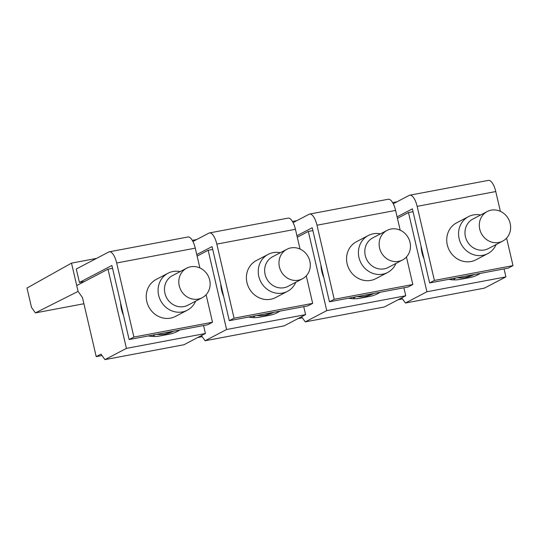 <?xml version="1.0" encoding="UTF-8"?>
<svg xmlns="http://www.w3.org/2000/svg" width="540" height="540" viewBox="0 0 540 540"><rect width="100%" height="100%" fill="white"/><g stroke="black" fill="none" stroke-linecap="round" stroke-linejoin="round"><path stroke-width="0.81" d="M426.917 291.762L505.913 276.878L484.427 288.124L405.432 303.007L426.917 291.762L408.49 212.564L413.039 211.707M504.056 268.913L505.913 276.878M448.828 279.315A33.581 30.956 62.4 0 0 460.168 279.382L469.935 277.54A33.581 30.956 62.4 0 0 477.934 274.766A33.581 30.956 62.4 0 0 480.29 273.389M421.099 246.335A33.581 30.956 62.4 0 0 423.974 258.694M397.44 218.342L408.49 212.564M405.432 303.007L401.72 297.857M466.668 278.161A33.581 30.956 62.4 0 0 467.539 277.06M398.088 299.761L402.496 298.931M449.786 279.484A28.296 26.089 62.4 0 0 450.104 279.079M396.995 201.791L392.634 202.615M96.505 258.41L71.51 263.122L27 288.036L31.502 307.388L35.404 312.883L78.091 291.404L82.472 297.574L96.215 356.636L102.006 355.543M196.668 239.537L192.308 240.361M296.831 220.664L292.471 221.488M83.909 303.743L35.404 312.883M455.504 278.06A28.296 26.089 -117.6 0 1 453.249 279.855M297.277 237.215L308.327 231.437L326.754 310.635L405.749 295.751L403.893 287.779M308.327 231.437L312.876 230.58M348.664 298.188A33.581 30.956 62.4 0 0 360.005 298.256L369.772 296.413A33.581 30.956 62.4 0 0 377.771 293.639A33.581 30.956 62.4 0 0 380.126 292.262M320.935 265.207A33.581 30.956 62.4 0 0 323.811 277.567M405.749 295.751L384.264 306.997L305.269 321.881L326.754 310.635M366.505 297.027A33.581 30.956 62.4 0 0 367.376 295.934M305.269 321.881L301.556 316.73M349.623 298.357A28.296 26.089 62.4 0 0 349.94 297.945M297.925 318.634L302.332 317.804M355.34 296.933A28.296 26.089 -117.6 0 1 353.086 298.728M197.113 256.088L208.163 250.304L226.591 329.508L305.586 314.624L303.73 306.653M208.163 250.304L212.713 249.446M248.501 317.061A33.581 30.956 62.4 0 0 259.841 317.129L269.609 315.286A33.581 30.956 62.4 0 0 277.607 312.512A33.581 30.956 62.4 0 0 279.963 311.128M220.772 284.081A33.581 30.956 62.4 0 0 223.648 296.44M305.586 314.624L284.101 325.87L205.106 340.754L226.591 329.508M266.341 315.9A33.581 30.956 62.4 0 0 267.212 314.807M205.106 340.754L201.393 335.603M249.46 317.23A28.296 26.089 62.4 0 0 249.777 316.818M197.762 337.507L202.169 336.676M255.177 315.799A28.296 26.089 -117.6 0 1 252.923 317.594M71.51 263.122L76.727 285.545L108 269.176L126.428 348.381L205.416 333.497L203.566 325.526M108 269.176L112.55 268.319M148.338 335.934A33.581 30.956 62.4 0 0 159.678 335.995L169.445 334.159A33.581 30.956 62.4 0 0 177.444 331.385A33.581 30.956 62.4 0 0 179.8 330.001M120.609 302.954A33.581 30.956 62.4 0 0 123.485 315.313M126.428 348.381L104.942 359.62L183.938 344.743L205.416 333.497M104.942 359.62L100.994 354.139L96.215 356.636M166.178 334.773A33.581 30.956 62.4 0 0 167.049 333.673M149.297 336.103A28.296 26.089 62.4 0 0 149.614 335.691M155.014 334.672A28.296 26.089 -117.6 0 1 152.759 336.467M473.971 274.577L473.749 274.691A33.028 30.443 -117.6 0 1 457.198 277.736M472.824 274.793A33.028 30.443 -117.6 0 1 465.021 276.264L508.228 268.124L513 265.626L434.389 280.435L429.617 282.933L465.021 276.264M397.096 216.851L412.378 208.852L429.617 282.933M364.858 295.137L372.661 293.666A33.028 30.443 -117.6 0 1 364.858 295.137L329.454 301.806L312.215 227.725L296.933 235.724M264.695 314.01L272.498 312.538A33.028 30.443 -117.6 0 1 264.695 314.01L229.291 320.679L212.051 246.598L196.769 254.597M109.309 251.802A13.905 5.191 79.3 0 0 108.756 251.998L76.288 268.994L79.421 282.461L111.888 265.471L129.128 339.552L133.9 337.055L116.66 262.973A13.905 5.191 79.3 0 0 109.309 251.802L187.92 236.993A13.905 5.191 79.3 0 1 195.271 248.157L199.874 267.935M79.421 282.461L84.422 281.522M300.038 249.062L295.434 229.291L216.824 244.1A13.905 5.191 -100.7 0 0 209.473 232.929A13.905 5.191 -100.7 0 0 208.919 233.132L192.929 241.495M400.201 230.195L395.597 210.418L316.987 225.227A13.905 5.191 -100.7 0 0 309.636 214.063A13.905 5.191 -100.7 0 0 309.082 214.259L293.092 222.622M409.799 195.19L488.41 180.38A13.905 5.191 79.3 0 1 495.761 191.545L417.15 206.354A13.905 5.191 -100.7 0 0 409.799 195.19A13.905 5.191 -100.7 0 0 409.246 195.386L393.255 203.749M502.7 241.103L488.376 248.596A16.686 15.383 -117.6 0 1 471.076 246.125A16.686 15.383 -117.6 0 1 465.48 228.582A16.686 15.383 -117.6 0 1 472.898 219.031L487.222 211.532A16.686 15.383 -117.6 0 1 504.522 214.009A16.686 15.383 -117.6 0 1 510.118 231.552A16.686 15.383 -117.6 0 1 502.7 241.103A16.686 15.383 -117.6 0 1 485.399 238.626A16.686 15.383 -117.6 0 1 479.804 221.083A16.686 15.383 -117.6 0 1 487.222 211.532M496.118 244.546A20.858 19.231 -117.6 0 1 487.829 253.591A20.858 19.231 -117.6 0 1 466.209 250.499A20.858 19.231 -117.6 0 1 459.209 228.569A20.858 19.231 -117.6 0 1 468.484 216.635A20.858 19.231 -117.6 0 1 480.64 214.981M487.829 253.591L475.99 259.794A20.858 19.231 -117.6 0 1 454.363 256.696A20.858 19.231 -117.6 0 1 447.37 234.772A20.858 19.231 -117.6 0 1 456.644 222.831L468.484 216.635M417.15 206.354L434.389 280.435M495.761 191.545L500.364 211.322M506.594 238.106L513 265.626M373.808 293.45L373.586 293.564A33.028 30.443 -117.6 0 1 357.035 296.609M372.661 293.666L408.065 286.997L412.837 284.499L334.226 299.309L329.454 301.806M402.536 259.976L388.213 267.469A16.686 15.383 -117.6 0 1 370.913 264.998A16.686 15.383 -117.6 0 1 365.317 247.455A16.686 15.383 -117.6 0 1 372.735 237.904L387.058 230.404A16.686 15.383 -117.6 0 1 404.359 232.882A16.686 15.383 -117.6 0 1 409.955 250.425A16.686 15.383 -117.6 0 1 402.536 259.976A16.686 15.383 -117.6 0 1 385.236 257.499A16.686 15.383 -117.6 0 1 379.64 239.956A16.686 15.383 -117.6 0 1 387.058 230.404M395.955 263.419A20.858 19.231 -117.6 0 1 387.666 272.464A20.858 19.231 -117.6 0 1 366.046 269.372A20.858 19.231 -117.6 0 1 359.046 247.442A20.858 19.231 -117.6 0 1 368.32 235.501A20.858 19.231 -117.6 0 1 380.477 233.847M387.666 272.464L375.827 278.66A20.858 19.231 -117.6 0 1 354.2 275.569A20.858 19.231 -117.6 0 1 347.207 253.638A20.858 19.231 -117.6 0 1 356.481 241.704L368.32 235.501M316.987 225.227L334.226 299.309M395.597 210.418A13.905 5.191 -100.7 0 0 388.246 199.247L309.636 214.063M412.837 284.499L406.431 256.973M273.645 312.322L273.422 312.437A33.028 30.443 -117.6 0 1 256.871 315.482M272.498 312.538L307.901 305.87L312.674 303.372L234.063 318.182L229.291 320.679M302.373 278.843L288.05 286.342A16.686 15.383 -117.6 0 1 270.749 283.865A16.686 15.383 -117.6 0 1 265.154 266.321A16.686 15.383 -117.6 0 1 272.572 256.77L286.895 249.278A16.686 15.383 -117.6 0 1 304.196 251.748A16.686 15.383 -117.6 0 1 309.791 269.291A16.686 15.383 -117.6 0 1 302.373 278.843A16.686 15.383 -117.6 0 1 285.073 276.372A16.686 15.383 -117.6 0 1 279.477 258.829A16.686 15.383 -117.6 0 1 286.895 249.278M295.792 282.292A20.858 19.231 -117.6 0 1 287.503 291.337A20.858 19.231 -117.6 0 1 265.882 288.245A20.858 19.231 -117.6 0 1 258.883 266.315A20.858 19.231 -117.6 0 1 268.157 254.374A20.858 19.231 -117.6 0 1 280.314 252.72M287.503 291.337L275.663 297.533A20.858 19.231 -117.6 0 1 254.036 294.442A20.858 19.231 -117.6 0 1 247.043 272.511A20.858 19.231 -117.6 0 1 256.318 260.577L268.157 254.374M216.824 244.1L234.063 318.182M295.434 229.291A13.905 5.191 -100.7 0 0 288.083 218.12L209.473 232.929M312.674 303.372L306.268 275.846M209.628 288.164A16.686 15.383 -117.6 0 1 202.21 297.716A16.686 15.383 -117.6 0 1 184.91 295.245A16.686 15.383 -117.6 0 1 179.314 277.702A16.686 15.383 -117.6 0 1 186.732 268.151A16.686 15.383 -117.6 0 1 204.032 270.621A16.686 15.383 -117.6 0 1 209.628 288.164M202.21 297.716L187.886 305.215A16.686 15.383 -117.6 0 1 170.586 302.738A16.686 15.383 -117.6 0 1 164.99 285.194A16.686 15.383 -117.6 0 1 172.409 275.643L186.732 268.151M195.629 301.165A20.858 19.231 -117.6 0 1 187.34 310.21A20.858 19.231 -117.6 0 1 165.719 307.118A20.858 19.231 -117.6 0 1 158.72 285.188A20.858 19.231 -117.6 0 1 167.994 273.247A20.858 19.231 -117.6 0 1 180.151 271.593M187.34 310.21L175.493 316.406A20.858 19.231 -117.6 0 1 153.873 313.315A20.858 19.231 -117.6 0 1 146.88 291.384A20.858 19.231 -117.6 0 1 156.155 279.443L167.994 273.247M133.9 337.055L212.51 322.238L206.105 294.719M129.128 339.552L207.738 324.743L212.51 322.238M172.334 331.412A33.028 30.443 -117.6 0 1 164.531 332.883M173.482 331.196L173.259 331.31A33.028 30.443 -117.6 0 1 156.708 334.355M76.727 285.545L78.091 291.404M195.271 248.157L116.66 262.973"/></g></svg>
